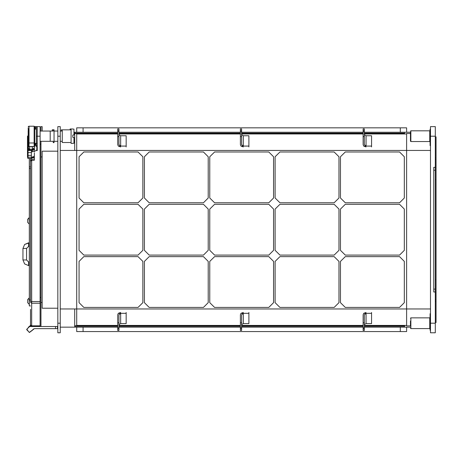 <?xml version="1.0" encoding="UTF-8"?>
<svg xmlns="http://www.w3.org/2000/svg" width="459" height="459" viewBox="0 0 459 459"><rect width="100%" height="100%" fill="white"/><g stroke="black" fill="none" stroke-linecap="round" stroke-linejoin="round"><path stroke-width="0.69" d="M60.244 323.216L60.244 332.798L57.851 332.798L57.851 126.604L60.244 126.604L60.244 323.216L57.851 323.216M76.733 132.226L76.733 127.82L406.628 127.82L406.628 132.226M435.281 291.97L435.281 167.374L433.749 167.374L433.749 291.97L435.281 291.97L435.281 332.798L430.49 332.798L430.49 126.604L435.281 126.604L435.281 136.185L430.49 136.185M435.281 136.816L436.05 136.816L436.05 322.585L435.281 322.585L436.05 322.585M410.461 132.662L410.461 141.171L410.461 132.662M430.106 129.14L430.49 129.145L430.106 129.14L430.106 145.646L430.49 145.646M410.461 325.42L410.461 321.013M430.106 330.256L430.49 330.256L430.106 330.262L430.106 329.562L430.49 329.562M430.49 313.755L430.106 313.755L430.106 329.562M118.938 128.916L118.938 130.534L117.751 130.534L117.751 128.916M118.938 130.534L118.938 144.665L120.665 146.082L118.319 146.082L120.665 146.92M118.938 131.59L117.751 131.59L117.751 144.665L118.319 146.082M241.623 128.916L241.623 130.534L240.43 130.534L240.43 128.916M241.623 130.534L241.623 144.665L243.345 146.082L240.998 146.082L243.345 146.92M241.623 131.59L240.43 131.59L240.43 144.665L240.998 146.082M364.303 128.916L364.303 130.534L363.115 130.534L363.115 128.916M364.303 130.534L364.303 144.665L366.024 146.082L363.677 146.082L366.024 146.92M364.303 131.59L363.115 131.59L363.115 144.665L363.677 146.082M118.938 324.651L120.665 323.624L126.185 323.624L126.185 313.319L120.665 313.319L118.938 314.736L118.938 327.812L117.751 327.812L117.751 314.736L118.319 313.319L120.665 312.481M118.938 327.812L118.938 330.503L117.751 330.503L117.751 327.812M241.623 324.651L243.345 323.624L248.864 323.624L248.864 313.319L243.345 313.319L241.623 314.736L241.623 327.812L240.43 327.812L240.43 314.736L240.998 313.319L243.345 312.481M241.623 327.812L241.623 330.503L240.43 330.503L240.43 327.812M364.303 324.651L366.024 323.624L371.549 323.624L371.549 313.319L366.024 313.319L364.303 314.736L364.303 327.812L363.115 327.812L363.115 314.736L363.677 313.319L366.024 312.481M364.303 327.812L364.303 330.503L363.115 330.503L363.115 327.812M406.628 331.582L406.628 327.175L406.628 331.582L76.733 331.582L76.733 327.175M30.535 309.377L30.535 325.345L30.535 309.377M34.368 159.743L31.682 159.743L31.682 301.58L30.535 301.58L30.535 158.43L30.535 166.858L29.324 166.858L29.324 305.923L30.535 305.923M30.535 161.304L31.682 160.185L34.368 160.185L34.368 152.818M34.695 126.638L35.521 126.638L35.521 129.077M36.341 143.415L37.242 143.415L37.242 126.638L36.341 126.638L36.341 145.807L37.242 145.807L37.242 150.604L37.242 126.638L35.521 126.638M40.117 301.58L40.117 303.204L31.682 303.204L31.682 301.58L40.117 301.58L40.117 126.638L37.242 126.638M40.117 325.821L40.117 326.492L31.682 326.492L31.682 325.821L40.117 325.821L40.117 303.204M34.712 128.996L34.712 146.811M28.424 130.907L28.424 143.449M34.712 126.793L34.712 142.606L34.121 143.007L34.121 126.202L34.712 126.793M28.424 148.636L28.424 144.246M29.02 146.559L28.424 146.123L28.424 128.996M28.188 135.663L28.188 130.626M28.424 133.035L28.188 127.872M27.465 138.509L27.465 143.116L27.465 138.509M27.465 156.995L27.465 143.116L27.465 156.995M27.465 154.964L27.465 142.21L27.465 142.967L28.045 142.542L28.045 158.43L31.361 158.43L31.361 155.354L28.045 155.354L27.465 154.964L27.465 156.8L28.045 157.19L31.361 157.19M28.424 141.963L27.465 142.21L27.465 138.744L27.465 139.152L28.045 138.905L28.045 142.542L28.424 142.542M28.424 138.32L27.465 138.744L27.465 136.243L27.465 136.673L27.465 136.243L27.465 136.593L28.045 136.174L28.045 138.905L28.424 138.905M27.465 150.655L28.045 150.116L31.361 150.116L31.361 150.495L28.045 150.495L27.465 150.919M27.465 153.071L28.045 152.646L31.361 152.646L31.361 155.354M57.467 326.533L57.467 328.638L34.442 328.638L29.244 332.442L26.708 329.287L29.674 326.533L40.983 326.533L40.983 302.464L42.188 302.464L42.188 151.172L57.851 151.172M50.18 131.056L53.25 131.056L53.25 129.765L54.019 129.765L54.019 142.606L53.25 142.606L53.25 141.315L50.18 141.315L50.18 131.056L40.117 131.056M72.803 134.986L72.803 137.384L72.803 134.986L73.951 134.986L73.951 129.099L72.803 129.099M72.803 143.374L71.076 143.374L71.076 128.996L72.803 128.996M72.803 143.277L73.951 143.277L73.951 137.384L72.803 137.384M71.076 142.525L62.258 142.525L62.258 129.851L71.076 129.851M52.292 131.056L52.292 129.765L53.06 129.765L53.25 131.056M70.118 129.851L70.118 128.996L71.076 128.996M61.299 131.056L61.299 129.851L62.258 129.851M29.324 304.122L29.037 298.143L27.66 299.641L27.66 302.63L29.037 304.122L27.66 302.63M29.324 223.808L29.037 217.824L27.66 219.322L27.66 222.311L29.037 223.808L27.66 222.311M410.845 141.556L429.722 141.556L429.722 130.821L410.845 130.821L410.845 141.556L410.461 141.171M410.845 317.852L410.845 328.581L410.461 328.202L410.845 328.581L429.722 328.581L429.722 317.852L410.845 317.852L410.461 318.23M35.521 143.374L35.349 144.591L36.341 144.419M31.361 157.471L31.682 157.466L31.682 159.743L30.535 160.788M34.121 126.202L29.02 126.202L29.02 146.524L34.121 146.524L34.121 143.007L29.02 143.007L28.424 142.606M29.623 146.714L29.623 150.07L28.424 148.871M31.361 151.82L32.319 151.82L32.319 149.232L29.623 149.232L28.424 148.423M34.121 146.559L34.712 146.123L34.121 146.714L29.02 146.714L28.424 146.123M28.188 126.793L28.785 126.248M28.424 135.663L28.045 135.663L28.045 136.174L28.424 136.174M26.542 248.462L26.542 259.96L22.95 259.96L22.95 248.462L26.542 248.462L28.578 246.426L28.578 242.828L24.597 244.481L22.95 248.462L24.597 244.481L29.324 242.828M29.324 261.997L28.578 261.997L26.542 259.96L28.578 261.997L28.578 265.595L29.324 265.595M30.535 324.731L30.231 325.764L29.032 326.601L26.708 329.717L29.456 332.465L32.572 330.141L33.409 328.942M28.785 126.202L28.424 126.793M22.95 259.96L24.597 263.942L28.578 265.595M40.983 302.464L40.983 156.938L42.188 156.938M74.719 150.437L74.719 132.869M74.719 326.533L74.719 308.964M40.983 131.056L40.983 126.604L42.188 126.604L42.188 131.056M40.983 156.938L40.983 141.315M57.851 308.23L42.188 308.23L42.188 302.464M40.983 326.533L57.851 326.533M73.951 132.226L117.751 132.226M118.938 132.226L240.43 132.226M241.623 132.226L363.115 132.226M364.303 132.226L410.461 132.226M74.719 133.185L117.751 133.185M118.938 133.185L240.43 133.185M241.623 133.185L363.115 133.185M364.303 133.185L404.614 133.185M76.733 133.185L76.733 133.598M60.244 308.964L406.628 308.964L406.628 325.907L410.461 325.907M60.244 150.437L76.733 150.437L76.733 325.425L117.751 325.425M430.49 308.964L406.628 308.964L406.628 150.437L76.733 150.437L76.733 133.976L117.751 133.976M83.825 256.633L79.034 261.423L79.034 302.636L83.825 307.432L138.073 307.432L142.864 302.636L142.864 261.423L138.073 256.633L83.825 256.633M149.186 256.633L144.396 261.423L144.396 302.636L149.186 307.432L203.435 307.432L208.231 302.636L208.231 261.423L203.435 256.633L149.186 256.633M214.554 256.633L209.763 261.423L209.763 302.636L214.554 307.432L268.802 307.432L273.593 302.636L273.593 261.423L268.802 256.633L214.554 256.633M279.921 256.633L275.13 261.423L275.13 302.636L279.921 307.432L334.169 307.432L338.96 302.636L338.96 261.423L334.169 256.633L279.921 256.633M345.288 256.633L340.492 261.423L340.492 302.636L345.288 307.432L399.531 307.432L404.327 302.636L404.327 261.423L399.531 256.633L345.288 256.633M83.825 204.301L79.034 209.097L79.034 250.31L83.825 255.101L138.073 255.101L142.864 250.31L142.864 209.097L138.073 204.301L83.825 204.301M149.186 204.301L144.396 209.097L144.396 250.31L149.186 255.101L203.435 255.101L208.231 250.31L208.231 209.097L203.435 204.301L149.186 204.301M214.554 204.301L209.763 209.097L209.763 250.31L214.554 255.101L268.802 255.101L273.593 250.31L273.593 209.097L268.802 204.301L214.554 204.301M279.921 204.301L275.13 209.097L275.13 250.31L279.921 255.101L334.169 255.101L338.96 250.31L338.96 209.097L334.169 204.301L279.921 204.301M345.288 204.301L340.492 209.097L340.492 250.31L345.288 255.101L399.531 255.101L404.327 250.31L404.327 209.097L399.531 204.301L345.288 204.301M83.825 151.969L79.034 156.766L79.034 197.978L83.825 202.769L138.073 202.769L142.864 197.978L142.864 156.766L138.073 151.969L83.825 151.969M149.186 151.969L144.396 156.766L144.396 197.978L149.186 202.769L203.435 202.769L208.231 197.978L208.231 156.766L203.435 151.969L149.186 151.969M214.554 151.969L209.763 156.766L209.763 197.978L214.554 202.769L268.802 202.769L273.593 197.978L273.593 156.766L268.802 151.969L214.554 151.969M279.921 151.969L275.13 156.766L275.13 197.978L279.921 202.769L334.169 202.769L338.96 197.978L338.96 156.766L334.169 151.969L279.921 151.969M345.288 151.969L340.492 156.766L340.492 197.978L345.288 202.769L399.531 202.769L404.327 197.978L404.327 156.766L399.531 151.969L345.288 151.969M430.49 150.437L406.628 150.437L406.628 133.494L410.461 133.494M406.628 325.425L364.303 325.425M363.115 325.425L241.623 325.425M240.43 325.425L118.938 325.425M406.628 133.976L364.303 133.976M363.115 133.976L241.623 133.976M240.43 133.976L118.938 133.976M435.281 167.374L435.281 136.185M404.614 133.976L404.614 132.949M404.614 326.458L404.614 325.425M436.05 159.525L435.281 159.525M436.05 299.876L435.281 299.876M117.751 131.59L117.751 130.534M126.185 146.92L126.185 135.778L120.665 135.778L118.938 134.751M126.185 146.082L120.665 146.082L120.665 135.778M118.938 136.633L117.751 136.633M240.43 131.59L240.43 130.534M248.864 146.92L248.864 135.778L243.345 135.778L241.623 134.751M248.864 146.082L243.345 146.082L243.345 135.778M241.623 136.633L240.43 136.633M363.115 131.59L363.115 130.534M371.549 146.92L371.549 135.778L366.024 135.778L364.303 134.751M371.549 146.082L366.024 146.082L366.024 135.778M364.303 136.633L363.115 136.633M118.938 328.868L117.751 328.868M126.185 313.319L126.185 312.481M120.665 323.624L120.665 313.319L118.319 313.319M118.938 322.769L117.751 322.769M241.623 328.868L240.43 328.868M248.864 313.319L248.864 312.481M243.345 323.624L243.345 313.319L240.998 313.319M241.623 322.769L240.43 322.769M364.303 328.868L363.115 328.868M371.549 313.319L371.549 312.481M366.024 323.624L366.024 313.319L363.677 313.319M364.303 322.769L363.115 322.769M410.461 327.175L364.303 327.175M363.115 327.175L241.623 327.175M240.43 327.175L118.938 327.175M117.751 327.175L60.244 327.175M404.614 326.217L364.303 326.217M363.115 326.217L241.623 326.217M240.43 326.217L118.938 326.217M117.751 326.217L74.719 326.217M76.733 326.217L76.733 325.804M36.674 150.604L36.904 147.276L34.712 144.115M35.068 144.35L35.297 144.545M31.573 157.385L34.368 156.198M37.242 150.604L35.521 150.604L34.368 151.751M34.368 157.787L31.682 157.787M30.535 325.345L31.682 326.492L30.535 325.345M30.535 158.94L30.655 158.43L30.535 158.94M30.569 158.43L30.535 158.745M34.712 149.032L33.823 151.286L32.319 151.82M31.361 152.646L31.361 150.495L32.319 150.483L34.712 148.98M32.641 326.533L33.409 326.533M30.615 325.764L30.231 325.764M62.258 131.056L60.244 131.056M57.851 131.056L54.019 131.056M62.258 141.315L60.244 141.315M57.851 141.315L54.019 141.315M50.18 141.315L40.117 141.315M404.614 325.804L364.303 325.804M363.115 325.804L241.623 325.804M240.43 325.804L118.938 325.804M117.751 325.804L74.719 325.804M404.614 133.598L364.303 133.598M363.115 133.598L241.623 133.598M240.43 133.598L118.938 133.598M117.751 133.598L74.719 133.598M29.324 158.43L29.324 166.858M40.983 297.489L40.117 297.489M40.983 144.143L40.117 144.143M29.324 298.143L27.66 299.641M29.324 217.824L27.66 219.322M60.244 136.185L57.851 136.185M83.056 127.82L83.056 132.226M400.3 132.226L400.3 127.82M435.281 323.216L430.49 323.216M433.749 289.095L435.281 289.095M433.749 170.249L435.281 170.249M436.05 157.925L435.281 157.925M436.05 179.67L435.281 179.67M436.05 279.732L435.281 279.732M436.05 301.477L435.281 301.477M430.106 143.306L430.49 143.306M430.106 135.617L430.49 135.617M430.106 129.84L430.49 129.84M430.106 316.096L430.49 316.096M430.106 323.784L430.49 323.784M83.056 327.175L83.056 331.582M400.3 331.582L400.3 327.175M34.368 157.466L31.682 157.466M40.117 136.225L36.341 136.225M30.535 302.395L31.682 303.204L31.682 325.821L30.535 325.006M34.368 158.005L31.361 158.045M30.535 159.043L30.759 158.43M34.712 147.614L32.319 149.232L32.319 146.714M28.424 129.524L28.188 129.84M28.188 133.357L28.424 133.707M28.429 148.911L27.465 149.45M28.424 148.532L27.465 148.957M55.55 328.638L55.55 326.533M30.535 168.487L29.324 168.487M30.535 299.985L29.324 299.985M410.845 130.821L410.461 131.205L410.845 130.821M429.722 130.821L430.106 130.436M429.722 141.556L430.106 141.934M429.722 328.581L430.077 328.822M429.722 317.852L430.106 317.467M118.938 128.904L117.751 128.904M241.623 128.904L240.43 128.904M364.303 128.904L363.115 128.904M34.712 143.374L36.341 143.374M34.712 129.077L36.341 129.077M34.712 147.678L32.319 150.07L31.361 150.07M28.045 135.663L27.465 136.243L28.045 135.663M28.045 158.43L27.465 157.856L28.045 158.43M28.578 246.426L29.324 246.426"/></g></svg>
